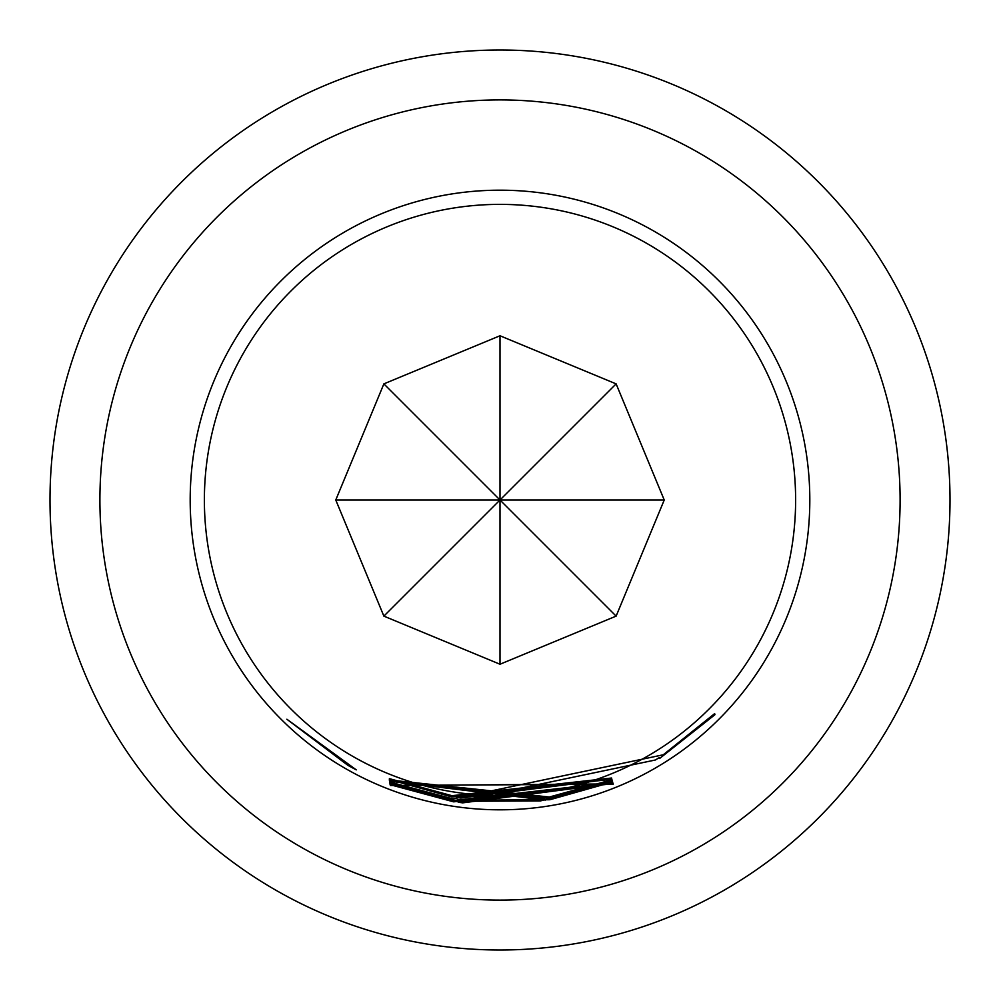 <?xml version="1.0" encoding="UTF-8"?>
<svg xmlns="http://www.w3.org/2000/svg" width="1000" height="1000" viewBox="0 0 1000 1000"><rect width="100%" height="100%" fill="white"/><g stroke="black" fill="none" stroke-linecap="round" stroke-linejoin="round"><path stroke-width="1.5" d="M286.863 719.225L356.262 769.862L347.975 765.387L286.863 719.225M290.963 709.038A295.625 295.625 0 0 0 709.038 709.038A295.625 295.625 0 0 0 709.038 290.963A295.625 295.625 0 0 0 290.963 290.963A295.625 295.625 0 0 0 290.963 709.038M616.125 383.875L664.237 500L616.125 616.125L500 664.237L383.875 616.125L335.763 500L383.875 383.875L500 335.763L616.125 383.875L500 500L616.125 616.125M611.925 779.237L452.15 797L389.775 779.675L389.387 778.65L451.975 795.7L611.575 778.025L460.55 797.2L456.1 796.6L456.438 797.4L460.887 798.037L611.838 779.013M611.912 779.75L612.125 780.55L549.538 798.263L389.562 781.2L540.087 799.438L544.775 798.75L544.6 798.025L539.9 798.675L389.175 779.95L549.325 797.025L611.912 779.75M659.6 758.5L659.35 757.575L655.337 760L462.075 800.475L457.562 799.887L457.738 800.675L462.275 801.3L540.462 800.938L612.413 781.35L612.625 781.975L549.888 799.737L453.263 800.238L389.862 782.962L389.663 782.013L452.95 798.925L663.263 754.788L714.638 713.625L714.95 714.688L659.6 758.5M613.15 783.637L453.688 801.838L390.125 784.688L389.963 783.75L453.35 800.525L612.775 782.438L462.525 802.038L458 801.462L458.2 802.25L462.738 802.85L613.062 783.425M613.288 784.112L390.325 785.525L613.2 783.9M719.075 280.925A309.825 309.825 0 0 1 719.075 719.075A309.825 309.825 0 0 1 280.925 719.075A309.825 309.825 0 0 1 280.925 280.925A309.825 309.825 0 0 1 719.075 280.925M500 50A450 450 0 0 0 50 500A450 450 0 0 0 500 950A450 450 0 0 0 950 500A450 450 0 0 0 500 50M99.9 500A400.1 400.1 0 0 1 500 99.9A400.1 400.1 0 0 1 900.1 500A400.1 400.1 0 0 1 500 900.1A400.1 400.1 0 0 1 99.9 500M664.237 500L500 500L500 664.237M500 335.763L500 500L383.875 383.875M335.763 500L500 500L383.875 616.125M390.425 783.925L390.125 784.688M453.875 800.6L453.688 801.838M714.25 714L714.95 714.688M390.163 782.2L389.862 782.962M453.462 799L453.263 800.238M549.7 798.612L549.888 799.737M545.013 799.35L545.15 800.263M549.325 797.025L549.538 798.263M611.825 779.788L612.125 780.55M544.625 797.763L544.775 798.75M390.075 778.913L389.775 779.675M452.35 795.763L452.15 797"/></g></svg>
